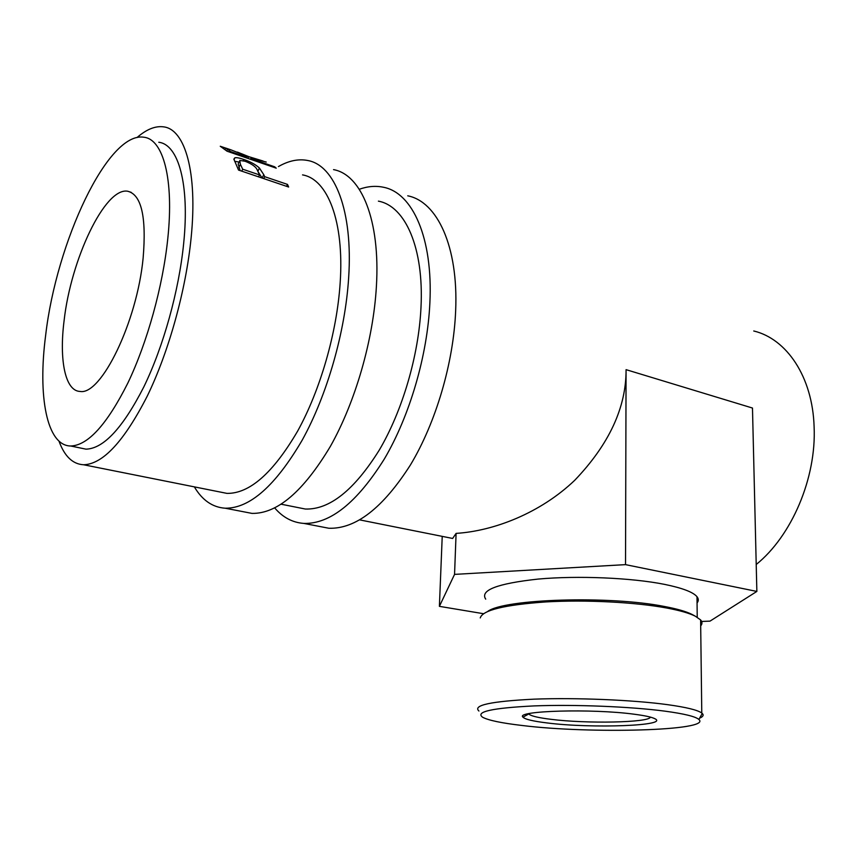 <?xml version="1.0" encoding="UTF-8"?>
<svg xmlns="http://www.w3.org/2000/svg" width="857" height="857" viewBox="0 0 857 857"><rect width="100%" height="100%" fill="white"/><g stroke="black" fill="none" stroke-linecap="round" stroke-linejoin="round"><path stroke-width="1.29" d="M242.617 511.586L251.99 513.397C277.229 513.825 303.335 491.511 330.32 446.476C355.334 402.19 373.363 339.95 376.405 286.302C380.412 220.045 361.279 174.582 333.544 169.622M194.357 486.872C202.252 500.231 212.525 507.344 225.187 508.212C249.815 508.48 275.504 485.748 302.264 440.037C327.095 395.077 345.253 332.013 348.649 277.786C353.116 210.801 334.733 165.155 307.674 160.484C298.407 158.684 288.659 160.709 278.439 166.558M218.674 491.725L226.976 493.386C249.591 493.707 273.147 472.957 297.625 431.114C320.347 390.031 336.951 332.473 340.165 282.853C344.375 221.299 327.567 179.049 302.532 174.892M318.847 526.316L328.874 528.255C355.73 529.112 382.929 507.997 410.471 464.89C435.956 422.48 453.61 362.629 455.656 310.641C458.463 246.452 437.274 201.588 407.739 195.814M274.711 507.933C282.799 517.414 292.505 522.577 303.817 523.413C330.159 524.13 357.026 502.63 384.397 458.891C409.742 415.881 427.514 355.259 429.882 302.725C433.064 237.86 412.528 192.793 383.55 187.276C375.784 185.605 367.696 186.269 359.287 189.268M296.436 507.258L305.36 509.037C329.559 509.797 354.198 490.172 379.244 450.15C402.447 410.824 418.73 355.484 420.991 307.395C424.033 247.769 405.222 206.066 378.398 201.138M547.312 722.965C533.065 721.24 524.955 719.312 522.984 717.159C514.661 710.796 592.069 708.428 634.394 714.245C644.41 715.552 651.074 716.966 654.384 718.487C671.406 725.825 591.694 728.664 547.312 722.965M528.715 713.688L529.497 714.545C532.272 716.323 539.417 717.909 550.933 719.312C586.188 723.844 649.424 722.676 650.377 717.105M522.084 725.483C590.002 733.978 712.488 730.839 698.873 719.452C695.498 716.527 684.229 713.774 665.064 711.171C630.731 706.607 574.619 704.347 534.093 705.911C492.229 707.989 475.067 711.76 482.609 717.245C488.436 720.351 501.602 723.094 522.084 725.483M478.934 711.021C472.539 705.279 490.89 701.326 533.986 699.162C575.658 697.544 632.616 699.89 667.528 704.658C686.35 707.271 697.759 710.067 701.776 713.035L702.269 713.452C703.983 715.145 703.083 716.72 699.58 718.187M487.772 611.395C504.12 598.947 609.434 595.444 664.529 606.499C677.03 608.866 686.178 611.491 691.995 614.405L693.538 615.24M700.694 625.867C702.397 623.95 702.376 621.968 700.619 619.922L695.284 616.183C689.317 613.194 679.89 610.484 666.982 608.063C635.476 602.171 585.62 599.621 545.877 601.925C504.387 604.871 482.512 610.205 480.241 617.929M485.705 599.139C479.813 590.227 497.285 583.542 538.132 579.075C577.575 575.486 631.33 577.736 664.411 584.345C682.279 587.988 693.142 592.101 696.987 596.697C698.691 598.829 698.712 600.918 697.062 602.942M143.13 258.075C137.024 322.232 101.008 395.548 80.129 391.445C65.186 391.113 59.058 360.09 64.104 320.593C70.885 259.564 104.865 187.19 127.629 191.218C141.416 194.593 146.579 216.875 143.13 258.075M79.68 447.857L85.979 449.154C103.568 448.693 122.851 427.932 143.837 386.882C163.398 346.646 178.952 290.887 183.677 243.334C189.761 184.094 178.374 144.49 158.781 142.262M167.79 238.567C174.11 178.984 163.173 139.316 143.976 137.238C107.864 131.078 56.305 242.574 45.667 335.183C37.654 396.063 46.674 445.822 70.735 446.004C87.96 445.447 106.986 424.483 127.822 383.1C147.265 342.532 162.862 286.377 167.79 238.567M266.238 162.059L250.94 158.052L252.226 159.059L274.636 166.794L276.233 168.165L227.03 151.196L220.26 146.258L225.445 148.004M237.421 152.107L248.926 156.702L263.078 161.03M263.763 174.678L264.674 176.671L287.502 184.416L288.648 187.03L238.525 170.061L233.865 159.123L234.829 157.806C236.553 157.409 239.521 157.956 243.752 159.456C250.501 161.737 255.718 164.598 259.403 168.015L263.763 174.678L262.092 178.042L258.225 171.968M756.217 564.495C791.664 535.989 816.517 477.992 814.107 426.754C812.575 376.812 786.705 338.836 753.742 330.984M58.983 441.13C64.532 456.331 72.738 464.205 83.611 464.762C102.904 464.205 124.126 441.301 147.275 396.073C168.85 351.67 186.012 290.009 191.143 237.603C197.71 172.557 185.101 129.461 163.762 126.879C155.492 125.7 146.579 129.246 137.024 137.538M450.943 538.11L452.646 538.453L456.095 533.386C493.932 531.019 540.371 513.097 574.715 480.306C609.123 444.344 626.231 407.461 626.071 369.656L625.524 564.634L756.86 591.426L710.003 621.132L701.626 621.454M248.926 156.702L248.294 158.534M250.94 158.052L250.49 159.284M252.226 159.059L251.958 159.788M274.636 166.794L274.358 167.522M230.394 152.353L230.672 151.614L247.191 157.324L243.999 154.999L230.672 149.75L225.691 148.057L227.394 149.236L226.805 150.971M247.191 157.324L246.923 158.052M230.672 151.614L227.394 149.236M234.636 161.277L239.028 162.069M243.752 159.456L243.238 160.698M259.403 168.015L257.914 171.325M264.674 176.671L263.699 178.588M287.502 184.416L286.517 186.312M240.131 170.607L238.16 164.019L239.221 161.641M241.738 171.143L242.702 169.215L259.542 174.924L257.368 170.243C256.189 167.008 252.119 164.008 245.145 161.277L239.756 160.43L240.378 164.287L238.749 167.779M259.542 174.924L258.568 176.842M242.702 169.215L240.378 164.287M626.071 369.656L752.478 408.039L756.86 591.426M442.223 536.375L439.395 606.349L454.553 574.383L625.524 564.634M456.095 533.386L454.553 574.383M483.455 613.698L439.395 606.349M251.99 513.397L225.187 508.212M328.874 528.255L303.817 523.413M528.844 713.924L522.984 717.159M698.873 719.452L702.269 713.452M691.995 614.405L695.284 616.183M529.497 714.545L529.519 713.517M701.776 713.035L700.619 619.922M697.223 617.244L696.987 596.697M452.646 538.453L359.704 519.888M305.36 509.037L281.192 504.216M226.976 493.386L83.611 464.762M85.979 449.154L70.735 446.004M225.648 148.197L225.198 149.557M233.993 159.713L234.829 157.806M131.239 192.354L127.629 191.218"/></g></svg>
